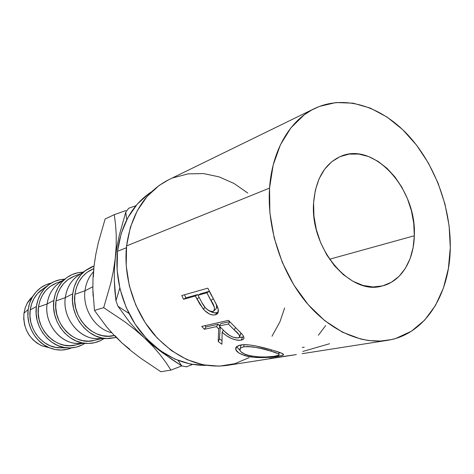 <?xml version="1.0" encoding="UTF-8"?>
<svg xmlns="http://www.w3.org/2000/svg" width="474" height="474" viewBox="0 0 474 474"><rect width="100%" height="100%" fill="white"/><g stroke="black" fill="none" stroke-linecap="round" stroke-linejoin="round"><path stroke-width="0.71" d="M414.317 235.762L329.543 259.237L414.317 235.762L413.755 223.313L411.42 210.782L407.403 198.6L401.845 187.183L394.919 176.915L386.855 168.175L377.92 161.273L368.422 156.497L358.688 154.062L349.077 154.103L339.959 156.687L331.699 161.764L324.654 169.194L319.126 178.728L315.388 190.015L313.616 202.599C315.714 178.982 324.773 163.56 340.794 156.331C374.341 141.293 416.996 189.576 414.317 235.762C413.82 260.907 400.779 281.994 381.606 286.13C350.002 295.551 309.712 247.825 313.616 202.599L313.924 215.966L316.312 229.552L320.679 242.759L326.847 255.024L334.531 265.819L343.395 274.707L353.053 281.331L363.084 285.461L373.074 286.977L382.631 285.887L391.394 282.279L399.049 276.36L405.335 268.397L410.057 258.721L413.079 247.706L414.317 235.762M126.398 247.736L117.505 251.309C114.435 279.014 123.276 309.771 140.707 331.895C159.762 354.522 181.572 365.673 206.131 365.359L190.477 364.091L174.989 359.144L160.176 350.624L146.691 338.821L135.161 324.18L126.125 307.336L120.017 289.016L117.102 270.056L117.505 251.309L126.398 247.736M314.499 108.564L168.631 179.776C145.115 191.917 131.097 213.964 126.582 245.917L269.552 188.089C272.058 150.264 290.047 120.212 314.499 108.564C344.177 94.338 380.758 106.052 407.616 134.622C434.462 163.376 450.845 207.014 450.276 247.606L448.38 268.557L443.415 288.062L435.476 305.446L424.716 320.033L411.426 331.196L395.991 338.365L391.257 339.621L380.195 341.061L368.689 340.545L360.862 339.088L342.512 332.215L324.672 320.614L308.165 304.634L293.797 284.921L282.273 262.318L274.168 237.865L269.872 212.725L269.552 188.089L273.166 165.076L280.442 144.7L290.965 127.773L304.16 114.898L311.554 110.098L319.381 106.437L335.947 102.544L353.177 103.184L370.425 108.137L387.074 117.078L402.604 129.568L416.528 145.103L428.449 163.115L438.029 183.011L444.991 204.158L449.121 225.914L450.276 247.606C449.915 294.354 425.077 334.715 387.376 340.35C360.258 344.604 328.15 329.922 304.231 299.888C280.395 269.813 266.892 226.258 269.552 188.089L126.582 245.917C123.234 276.65 133.858 310.962 154.014 334.49C176.132 358.463 200.461 368.772 226.999 365.424L296.321 354.588L269.67 358.427L296.368 354.576M181.773 295.563L207.825 288.151L216.541 304.782L218.188 309.166L217.892 313.024L217.228 313.871L215.237 314.843L212.577 314.973L209.419 314.001L204.638 310.535L199.809 304.136L195.335 296.007L183.557 299.278L181.773 295.563L183.557 299.278L195.335 296.007L197.711 294.55L198.055 295.237L197.711 294.55L185.909 297.844L183.557 299.278L185.909 297.844L197.711 294.55L195.335 296.007L203.233 309.018C207.499 313.681 211.499 315.619 215.237 314.843L216.944 314.096C218.781 312.532 218.822 309.789 217.074 305.884L207.825 288.151L181.773 295.563M242.297 334.431L228.474 320.377L201.752 326.408L228.474 320.377L242.125 334.223L243.387 335.965L243.992 337.95L243.802 338.75L242.386 339.846L239.299 340.332L236.941 340.148L231.579 338.596L226.483 335.746L222.152 332.244L221.933 344.219L218.23 341.606L218.686 328.909L216.47 326.616L204.377 329.276L201.752 326.408L204.377 329.276L216.47 326.616L218.17 324.222L219.503 325.614L218.17 324.222L206.066 326.924L204.377 329.276L206.066 326.924L218.17 324.222L216.47 326.616L218.686 328.909L218.23 341.606L219.48 338.886L221.891 340.622L219.48 338.886L220.25 327.101L219.48 338.886L218.23 341.606L221.933 344.219L222.152 332.244C228.456 338.027 234.831 340.664 241.266 340.148L243.518 339.141L243.986 338.009M272.1 350.09L280.448 352.745L283.416 354.244L282.64 355.352L274.961 356.768L262.4 357.615L253.246 357.236L245.017 355.66L238.831 353.006L235.839 349.782L236.342 346.826L239.145 345.35L243.63 344.716L249.448 344.971L256.167 346.02L272.1 350.09M32.872 296.209L30.585 300.617L28.967 305.404L28.179 309.439L27.907 316.152L28.873 322.877L31.035 329.341L34.312 335.278L38.566 340.451L43.62 344.651L49.266 347.72L55.274 349.539L61.401 350.055L67.403 349.261L71.592 347.875C64.268 350.861 56.75 350.778 49.041 347.626C35.2 341.979 25.845 324.963 28.179 309.439L23.978 313.172C22.989 328.251 28.938 339.123 41.825 345.783L49.326 347.744L42.014 345.866L37.179 343.241L32.848 339.651L29.21 335.231L26.408 330.165L24.559 324.649L23.741 318.907L23.978 313.172L28.179 309.439L29.678 303.01L32.327 297.121L36.012 292.008L40.586 287.86L45.848 284.833L51.228 283.102C43.513 284.844 37.393 289.211 32.872 296.209L27.16 303.313L25.14 308.053L23.978 313.172L25.264 307.673L27.539 302.631L30.703 298.247M47.655 285.603C41.451 290.84 37.701 297.82 36.409 306.548L36.142 313.379L37.132 320.228L39.336 326.811L42.666 332.861L46.985 338.134L52.116 342.418L57.834 345.546L63.925 347.406L70.128 347.94L76.207 347.14L81.925 345.048L84.828 343.395C79.513 346.808 73.648 348.301 67.231 347.863C49.053 347.015 33.299 326.177 36.409 306.548L30.223 309.872C27.338 327.907 41.813 347.009 58.598 347.792L62.355 347.821L55.547 347.377L49.93 345.67L44.651 342.797L39.929 338.863L35.959 334.028L32.896 328.476L30.869 322.433L29.969 316.146L30.223 309.872L36.409 306.548L37.914 300.006L40.592 294.016L44.319 288.82L48.941 284.607L54.267 281.538L60.08 279.713L64.642 279.198C58.332 279.435 52.667 281.574 47.655 285.603L40.616 290.598C34.886 295.432 31.42 301.855 30.223 309.872L31.616 303.858L34.087 298.353L37.535 293.566L43.685 288.423M80.527 343.401C62.005 345.487 43.839 324.406 47.104 303.982L38.483 306.992C34.815 328.962 56.519 350.636 75.727 344.965L82.097 343.395M86.025 343.389C92.602 343.786 98.58 342.187 103.972 338.596L100.719 340.498L94.859 342.643L88.632 343.46L82.263 342.886L76.012 340.936L70.128 337.672L64.849 333.21L60.394 327.73L56.951 321.443L54.664 314.606L53.621 307.496L53.87 300.409L47.104 303.982C44.171 322.806 59.351 342.767 76.693 343.407L86.019 343.389C67.249 342.702 50.718 320.916 53.87 300.409L55.393 293.637L58.118 287.44L61.928 282.066L66.656 277.723L72.107 274.565L78.068 272.698L83.092 272.177C76.616 272.319 70.798 274.428 65.625 278.516L57.964 283.843C51.95 288.832 48.33 295.545 47.104 303.982L53.87 300.409C55.197 291.22 59.114 283.92 65.625 278.516M100.091 338.637C81.018 341.002 61.993 318.961 65.299 297.636L55.997 300.883C52.312 323.659 74.685 346.216 94.362 340.385L101.549 338.62M106.289 338.566L116.243 337.452L108.593 338.62L102.052 338.009L95.63 335.959L89.574 332.552L84.129 327.901L79.537 322.19L75.97 315.643L73.594 308.533L72.498 301.144L72.729 293.785L65.299 297.636C62.331 317.302 78.263 338.193 96.175 338.679L106.283 338.566C86.89 338.045 69.536 315.228 72.729 293.785L74.264 286.758L77.043 280.335L80.93 274.772L85.764 270.287L91.352 267.04L94.024 266.021L85.006 270.873L76.652 276.573C70.342 281.722 66.556 288.743 65.299 297.636L72.729 293.785C74.08 284.092 78.169 276.455 85.006 270.873M84.982 290.775L74.916 294.283C71.23 317.864 94.184 341.351 114.323 335.485L108.439 336.22L102.325 335.639L96.317 333.72L90.658 330.52L85.575 326.171L81.279 320.827L77.949 314.712L75.727 308.064L74.702 301.162L74.916 294.283L84.982 290.775C82.411 309.095 95.298 329.092 111.757 332.748C95.298 329.092 82.411 309.095 84.982 290.775L92.815 286.782L84.982 290.775C85.954 283.262 88.768 276.958 93.419 271.851C88.768 276.958 85.954 283.262 84.982 290.775M93.123 296.291L92.874 290.586M93.123 296.297L92.874 290.574M93.728 268.663L93.491 268.758C83.092 273.19 76.901 281.698 74.916 294.283L76.35 287.712L78.939 281.704L82.565 276.502L87.086 272.295L93.585 268.722M81.09 273.545L74.187 276.212C64.037 280.531 57.976 288.755 55.997 300.883L65.299 297.636C66.87 287.114 71.734 279.358 79.881 274.369M74.282 276.17L67.93 279.648L63.516 283.719L59.961 288.749L57.419 294.544L55.997 300.883L55.766 307.507L56.744 314.149L58.877 320.537L62.094 326.414L66.253 331.539L71.189 335.716L76.687 338.774L82.535 340.605L88.49 341.15L94.32 340.397M62.402 280.756L56.282 283.12C46.375 287.333 40.444 295.29 38.483 306.992L47.104 303.982C48.638 293.969 53.307 286.527 61.116 281.651M56.376 283.085L50.179 286.462L45.86 290.408L42.382 295.278L39.881 300.877L38.483 306.992L38.234 313.379L39.158 319.778L41.22 325.934L44.331 331.587L48.366 336.516L53.153 340.528L58.503 343.46L64.191 345.208L69.998 345.712L75.686 344.971M33.038 295.942L28.007 301.849M247.801 193.066L233.99 183.462L219.083 176.861L203.589 173.591L188.054 173.875L173.057 177.815M168.916 179.64L159.217 185.399L147.124 196.426L137.347 210.563L130.374 227.283L126.582 245.917L126.203 265.665L129.289 285.662L135.736 304.983L145.24 322.758L157.35 338.199L171.487 350.647L186.999 359.624L203.186 364.832L219.355 366.159L234.855 363.682L249.111 357.627M271.987 336.25L279.909 321.882L284.655 307.952M151.55 191.774C132.536 204.413 121.184 224.255 117.505 251.309L121.16 233.599L127.85 217.679L137.217 204.193L148.806 193.635L151.556 191.774M128.721 208.24L125.746 212.18L126.736 219.788L125.746 212.18L128.721 208.24L135.937 205.698L128.721 208.24M119.786 288.038L115.952 300.765L114.299 280.187L114.418 269.356L115.3 258.105L116.977 246.557L119.347 235.063L125.746 212.18L119.347 235.063L116.977 246.557L113.452 270.607L110.803 283.091L103.688 307.65L124.929 321.882L134.983 329.643L144.416 337.867L136.636 330.135L129.68 322.249L117.955 306.245L129.005 313.504L117.955 306.245L115.952 300.765L117.955 306.245L129.68 322.249L136.636 330.135L152.675 346.115L159.803 354.333L165.847 362.361L170.936 370.093L181.791 365.91L170.936 370.093L160.864 371.74L140.624 358.16L131.055 350.813L121.984 342.986L113.873 335.017L106.626 326.876L94.48 310.446L92.845 289.27L93.005 278.078L93.976 266.429L95.789 254.467L98.337 242.575L105.121 218.988L114.27 214.669L115.532 224.332L116.237 234.861L116.207 246.107L115.3 258.105L113.452 270.607L110.803 283.091L103.688 307.65L94.48 310.446L103.688 307.65L124.929 321.882L134.983 329.643L144.416 337.867L152.675 346.115L159.803 354.333L165.847 362.361L170.936 370.093L160.864 371.74L140.624 358.16L131.055 350.813L121.984 342.986L113.873 335.017L106.626 326.876L94.48 310.446L92.845 289.27L93.005 278.078L93.976 266.429L95.789 254.467L98.337 242.575L105.121 218.988L114.27 214.669L115.532 224.332L116.237 234.861L116.207 246.107L114.418 269.356L114.299 280.187L114.85 290.698L115.952 300.765L119.786 288.038M178.183 360.477L181.726 365.898L171.807 359.399L153.084 345.457L144.416 337.867L153.084 345.457L162.25 352.615L181.726 365.898L186.448 366.829L192.533 364.47L186.448 366.829L181.726 365.898L178.183 360.477M125.989 210.533L114.27 214.669L125.989 210.533M129.763 349.279L121.984 342.986L114.892 335.592M93.384 276.834L93.976 266.412M325.662 325.597L318.362 335.26M304.231 347.258L302.24 347.43M329.584 343.721L302.821 351.465M278.185 356.318L278.137 355.47L278.185 356.318L283.239 355.073C284.524 354.22 281.461 352.757 274.049 350.677C263.846 347.483 247.843 343.419 240.478 345.048L236.307 346.861C234.286 350.031 237.19 352.964 245.017 355.66C254.734 358.705 270.601 357.568 278.185 356.318M245.188 354.321L245.017 355.66L245.188 354.321M236.644 346.802L239.915 350.262L236.579 346.601M280.3 352.692L278.908 352.952L280.3 352.692M241.124 345.214L240.591 346.998M243.624 346.808L244.24 344.699L243.624 346.808C251.735 346.358 260.937 347.833 271.235 351.222C277.272 352.964 279.832 354.256 278.896 355.109L274.997 356.164C266.72 357.627 257.601 357.295 247.641 355.162C241.254 353.006 238.795 350.695 240.259 348.236L243.624 346.808L240.288 348.206L240.022 350.523L240.964 351.797L244.851 354.185L250.859 355.962L258.134 356.886L265.695 356.993L273.735 356.347L278.522 355.322L278.967 354.285L277.995 353.657L271.235 351.222L271.401 349.883L271.235 351.222L260.487 348.372L253.371 347.009L247.718 346.512L243.624 346.808M243.796 336.872L242.415 337.281L241.266 340.148L242.415 337.281L239.37 337.447L243.796 336.872M223.349 330.224L222.152 332.244L223.349 330.224M220.031 326.876L218.686 328.909L220.031 326.876M204.922 325.691L206.066 326.924L204.922 325.691M240.988 333.192L240.478 334.762M220.92 323.606L229.612 321.668L220.92 323.606L219.219 326.011L220.92 323.606M238.221 337.956C233.498 337.974 229.043 335.87 224.854 331.652L219.219 326.011L228.326 324.009L229.813 321.893L228.326 324.009L219.219 326.011L224.854 331.652L229.475 335.361L233.167 337.251L238.221 337.956L239.702 336.884L239.157 334.869L228.326 324.009L234.197 329.857C238.309 333.068 240.045 335.592 239.394 337.417L238.221 337.956M235.442 327.724L234.197 329.857L235.442 327.724M239.755 336.617L240.911 332.938M218.147 312.425L217.216 312.727L215.237 314.843L217.216 312.727C215.22 313.284 212.856 312.793 210.124 311.27L214.562 312.881L218.147 312.425M205.088 307.401L203.233 309.018L205.088 307.401M199.116 297.471L196.858 298.976L199.116 297.471M184.445 294.804L185.909 297.844L184.445 294.804M215.871 309.012L215.711 309.137C217.056 307.904 217.068 305.955 215.735 303.277L216.565 305.422L216.505 308.118L215.871 309.012M209.289 291.32L211.866 296.274L209.289 291.32L200.395 293.803L209.289 291.32L206.889 292.796L209.289 291.32M212.808 311.519C208.459 311.323 204.792 308.313 201.811 302.489L198.013 295.261L200.395 293.803L198.013 295.261L206.889 292.796L198.013 295.261L201.811 302.489L205.278 307.632L208.299 310.363L209.935 311.199L212.808 311.519L214.426 310.109L214.432 307.348L206.889 292.796L210.977 300.433C214.343 305.226 215.232 308.799 213.644 311.151L212.808 311.519M213.211 298.744L210.977 300.433L213.211 298.744M386.956 340.415L302.092 353.687M49.041 347.626L41.825 345.783M67.225 347.863L58.598 347.792M283.239 355.073L283.221 354.054M241.047 345.297L240.259 348.236M278.908 352.206L278.902 354.226M217.773 313.225L216.95 314.096M214.124 310.683L215.711 309.137"/></g></svg>
